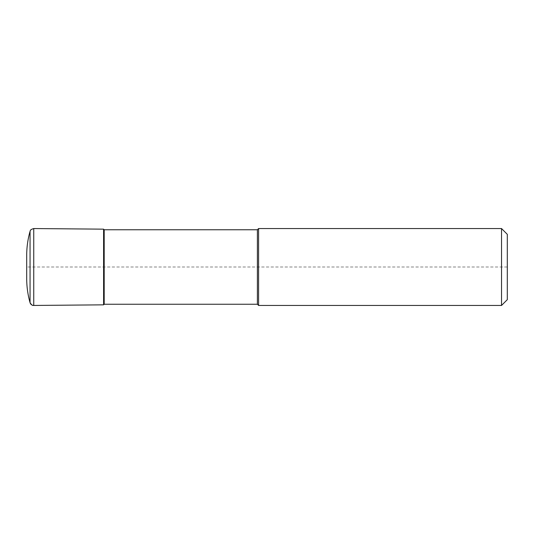 <?xml version="1.0" encoding="UTF-8"?>
<svg xmlns="http://www.w3.org/2000/svg" width="534" height="534" viewBox="0 0 534 534"><rect width="100%" height="100%" fill="white"/><g stroke="black" fill="none" stroke-linecap="round" stroke-linejoin="round"><path stroke-width="0.4" stroke-dasharray="2.67 2" d="M104.19 229.753L104.19 304.247M257.388 229.753L257.388 304.247M103.596 229.159L103.596 304.841L103.596 229.159M507.3 234.319L507.3 299.681L507.3 267L26.7 267L26.7 278.534L26.7 255.466M501.533 228.552L501.533 305.448M258.589 228.552L258.589 267M33.749 228.552L33.749 305.448M30.051 231.349L30.051 302.651"/><path stroke-width="0.8" d="M257.388 304.247L104.19 304.247L257.388 304.247L258.589 305.448L257.388 304.247L257.388 229.753L258.589 228.552L501.533 228.552L507.3 234.319L507.3 299.681L501.533 305.448L258.589 305.448L258.589 228.552M258.589 305.448L501.533 305.448L501.533 228.552M33.749 305.448C33.248 305.041 32.554 306.589 30.051 302.651C27.821 294.768 26.707 286.731 26.7 278.534A88.43 88.43 0 0 0 30.051 302.651A3.845 3.845 0 0 0 33.749 305.448L33.749 228.552L103.596 229.159L103.596 304.841L33.749 305.448L103.596 304.841L104.19 304.247L103.596 304.841L103.596 229.159L104.19 229.753L257.388 229.753M104.19 304.247L104.19 229.753M26.7 278.534L26.7 255.466C26.707 247.269 27.821 239.232 30.051 231.349C30.598 230.948 29.263 229.9 33.749 228.552M501.533 305.448L507.3 299.681M30.051 302.651L30.051 231.349"/></g></svg>
